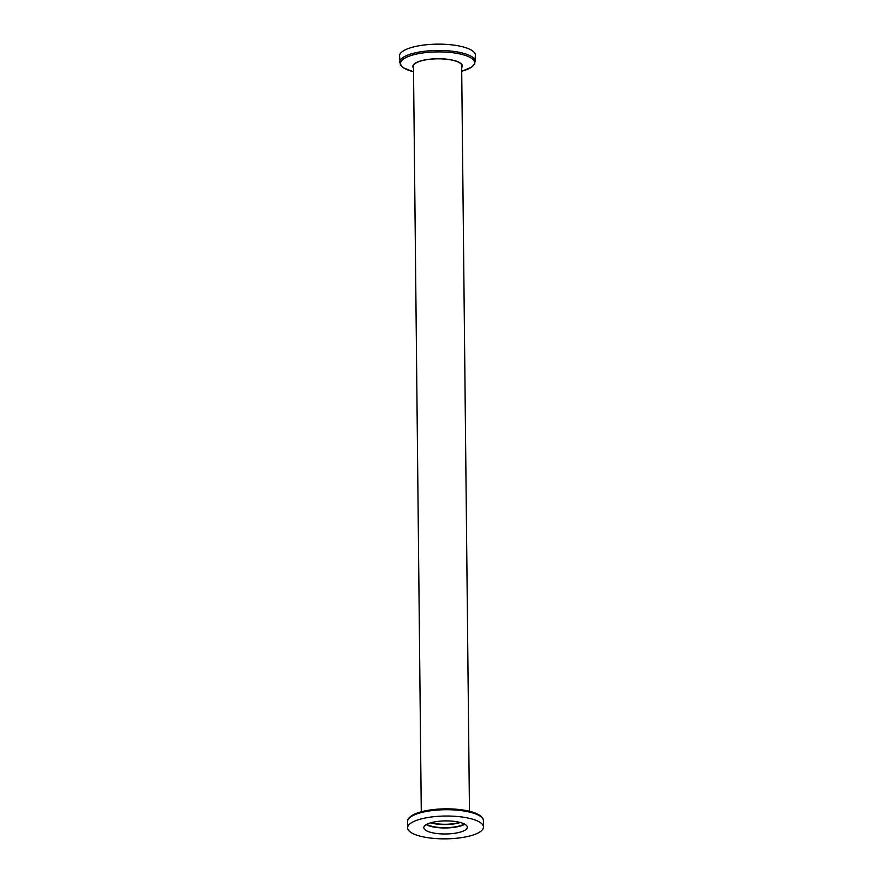 <?xml version="1.0" encoding="UTF-8"?>
<svg xmlns="http://www.w3.org/2000/svg" width="883" height="883" viewBox="0 0 883 883"><rect width="100%" height="100%" fill="white"/><g stroke="black" fill="none" stroke-linecap="round" stroke-linejoin="round"><path stroke-width="1.32" d="M431.312 822.636A19.923 5.993 179.4 0 0 459.668 822.338M413.531 71.744L403.674 67.958L400.374 64.856L399.524 55.96A37.936 11.413 -0.6 0 1 437.339 44.15A37.936 11.413 -0.6 0 1 475.396 55.165L474.734 64.084L471.489 67.251L461.721 71.236A36.998 11.126 -0.6 0 0 464.116 55.033A36.998 11.126 -0.6 0 0 410.308 55.761A36.998 11.126 -0.6 0 0 412.482 71.457M413.498 68.09A24.724 7.439 -0.6 0 1 437.493 58.742A24.724 7.439 -0.6 0 1 461.677 67.594M413.487 67.605A24.404 7.34 -0.6 0 1 413.167 66.424A24.404 7.34 -0.6 0 1 437.493 58.83A24.404 7.34 -0.6 0 1 461.975 65.916A24.404 7.34 -0.6 0 1 461.677 67.097M429.535 823.166A21.755 6.545 -0.6 0 1 453.409 821.267A21.755 6.545 -0.6 0 1 467.295 827.216A21.755 6.545 -0.6 0 1 445.606 833.982A21.755 6.545 -0.6 0 1 423.796 827.669A21.755 6.545 -0.6 0 1 429.535 823.166M417.626 819.987A37.936 11.413 179.4 0 0 407.604 827.835A37.936 11.413 179.4 0 0 445.661 838.85A37.936 11.413 179.4 0 0 483.476 827.04A37.936 11.413 179.4 0 0 459.27 816.676A37.936 11.413 179.4 0 0 417.626 819.987M426.213 824.634A21.755 6.545 179.4 0 0 445.551 827.956A21.755 6.545 179.4 0 0 464.811 824.225M464.303 823.949A20.883 6.28 -0.6 0 1 445.54 827.691A20.883 6.28 -0.6 0 1 426.721 824.347M430.595 822.835A20.883 6.28 179.4 0 0 460.385 822.515M399.591 62.263A37.936 11.413 -0.6 0 1 409.602 54.415A37.936 11.413 -0.6 0 1 451.257 51.104A37.936 11.413 -0.6 0 1 475.462 61.468M483.476 827.04L483.409 820.737A37.936 11.413 179.4 0 0 459.204 810.362A37.936 11.413 179.4 0 0 417.56 813.673A37.936 11.413 179.4 0 0 407.538 821.532L407.604 827.835M481.754 817.437A36.998 11.126 179.4 0 0 445.352 808.839A36.998 11.126 179.4 0 0 409.138 818.199M469.469 811.256L461.643 64.746M421.279 811.764L413.465 65.243M483.409 820.737C483.63 819.027 482.273 817.128 479.314 815.042L473.222 812.327C465.65 809.932 456.345 808.773 445.319 808.839C430.043 809.159 418.774 811.455 411.522 815.737C408.608 817.89 407.284 819.821 407.538 821.532"/></g></svg>
